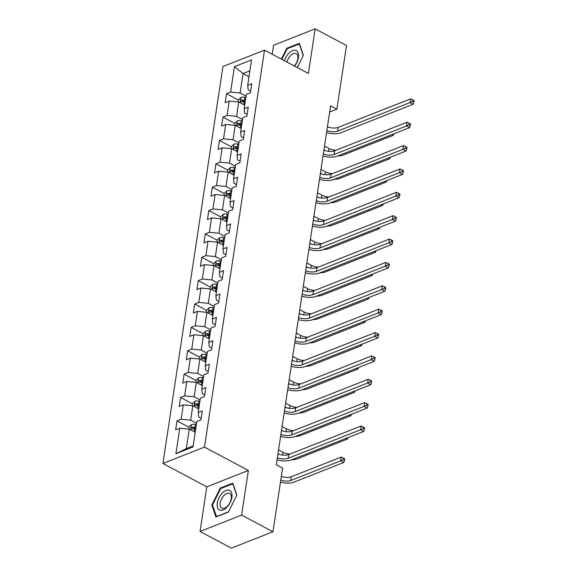 <?xml version="1.0" encoding="UTF-8"?>
<svg xmlns="http://www.w3.org/2000/svg" width="577" height="577" viewBox="0 0 577 577"><rect width="100%" height="100%" fill="white"/><g stroke="black" fill="none" stroke-linecap="round" stroke-linejoin="round"><path stroke-width="0.87" d="M200.053 531.467L241.612 515.095L248.362 470.457L206.804 486.829L200.053 531.467L231.399 548.15L272.957 531.77L282.586 468.113L276.318 464.773L330.599 105.858L336.867 109.197L346.496 45.533L315.15 28.85L273.592 45.23L272.229 54.238M206.804 486.829L162.923 463.475L222.953 66.514L264.518 50.134L204.482 447.103L162.923 463.475M234.45 66.636L230.598 92.096L226.501 93.712L225.138 102.699L229.242 101.083L227.064 115.465L222.967 117.081L221.604 126.067L225.708 124.452L223.53 138.833L219.433 140.449L218.07 149.436L222.174 147.82L219.996 162.202L215.899 163.818L214.536 172.804L218.64 171.189L216.462 185.57L212.365 187.186L211.002 196.173L215.106 194.557L212.927 208.939L208.831 210.555L207.468 219.541L211.571 217.926L209.393 232.307L205.297 233.923L203.933 242.91L208.037 241.294L205.859 255.676L201.762 257.292L200.399 266.278L204.503 264.663L202.325 279.044L198.228 280.66L196.865 289.647L200.969 288.031L198.791 302.413L194.694 304.029L193.331 313.015L197.435 311.4L195.257 325.781L191.16 327.397L189.797 336.384L193.901 334.768L191.723 349.15L187.626 350.766L186.263 359.752L190.367 358.137L188.189 372.518L184.092 374.134L182.729 383.121L186.833 381.505L184.654 395.887L180.558 397.503L179.195 406.489L183.298 404.874L181.12 419.255L177.024 420.871L175.66 429.858L179.764 428.242L175.913 453.71L192.985 446.98L196.836 421.52L200.933 419.905L202.296 410.911L198.192 412.526L200.37 398.152L204.467 396.536L205.83 387.542L201.726 389.158L203.905 374.783L208.001 373.168L209.364 364.174L205.261 365.789L207.439 351.415L211.535 349.799L212.899 340.805L208.795 342.421L210.973 328.046L215.07 326.431L216.433 317.437L212.336 319.052L214.507 304.678L218.604 303.062L219.967 294.068L215.87 295.684L218.041 281.309L222.138 279.694L223.501 270.7L219.404 272.315L221.575 257.941L225.672 256.325L227.035 247.331L222.938 248.947L225.109 234.572L229.206 232.957L230.569 223.963L226.472 225.578L228.643 211.204L232.74 209.588L234.103 200.601L230.007 202.21L232.178 187.835L236.274 186.22L237.637 177.233L233.541 178.848L235.712 164.467L239.808 162.851L241.172 153.864L237.075 155.48L239.246 141.098L243.343 139.483L244.706 130.496L240.609 132.111L242.78 117.73L246.884 116.114L248.24 107.127L244.143 108.743L246.314 94.361L250.418 92.746L251.774 83.759L247.677 85.374L251.529 59.907L234.45 66.636L243.054 73.524L240.111 92.998L246.04 96.157M198.192 412.526L198.719 416.969L201.178 418.282M196.562 423.316L190.634 420.157L192.805 405.775L198.74 408.934M181.12 419.255L190.634 420.157M183.298 404.874L192.805 405.775M201.726 389.158L202.253 393.601L204.712 394.913M200.096 399.948L194.168 396.788L196.339 382.407L202.275 385.566M184.654 395.887L194.168 396.788M186.833 381.505L196.339 382.407M205.261 365.789L205.787 370.232L208.247 371.545M203.631 376.579L197.702 373.42L199.873 359.038L205.809 362.197M188.189 372.518L197.702 373.42M190.367 358.137L199.873 359.038M208.795 342.421L209.321 346.864L211.781 348.176M207.165 353.211L201.236 350.051L203.407 335.67L209.343 338.829M191.723 349.15L201.236 350.051M193.901 334.768L203.407 335.67M212.336 319.052L212.855 323.495L215.315 324.808M210.699 329.842L204.77 326.683L206.941 312.301L212.877 315.46M195.257 325.781L204.77 326.683M197.435 311.4L206.941 312.301M215.87 295.684L216.389 300.127L218.849 301.439M214.233 306.474L208.304 303.314L210.475 288.933L216.411 292.092M198.791 302.413L208.304 303.314M200.969 288.031L210.475 288.933M219.404 272.315L219.924 276.758L222.383 278.071M217.767 283.105L211.838 279.946L214.009 265.564L219.945 268.723M202.325 279.044L211.838 279.946M204.503 264.663L214.009 265.564M222.938 248.947L223.458 253.39L225.917 254.702M221.301 259.737L215.372 256.577L217.543 242.196L223.479 245.355M205.859 255.676L215.372 256.577M208.037 241.294L217.543 242.196M226.472 225.578L226.992 230.021L229.451 231.334M224.835 236.368L218.907 233.209L221.078 218.827L227.013 221.986M209.393 232.307L218.907 233.209M211.571 217.926L221.078 218.827M230.007 202.21L230.526 206.653L232.993 207.965M228.369 213L222.441 209.84L224.612 195.459L230.548 198.618M212.927 208.939L222.441 209.84M215.106 194.557L224.612 195.459M233.541 178.848L234.06 183.284L236.527 184.597M231.904 189.631L225.975 186.472L228.146 172.09L234.082 175.249M216.462 185.57L225.975 186.472M218.64 171.189L228.146 172.09M237.075 155.48L237.594 159.916L240.061 161.228M235.438 166.263L229.509 163.103L231.68 148.722L237.616 151.881M219.996 162.202L229.509 163.103M222.174 147.82L231.68 148.722M240.609 132.111L241.128 136.547L243.595 137.86M238.972 142.894L233.043 139.735L235.214 125.353L241.15 128.512M223.53 138.833L233.043 139.735M225.708 124.452L235.214 125.353M244.143 108.743L244.662 113.179L247.129 114.491M242.506 119.526L236.577 116.366L238.748 101.985L244.684 105.144M227.064 115.465L236.577 116.366M229.242 101.083L238.748 101.985M247.677 85.374L248.197 89.81L250.663 91.123M248.99 76.683L243.054 73.524L249.87 70.834M230.598 92.096L240.111 92.998M241.612 515.095L272.957 531.77M248.362 470.457L204.482 447.103M264.518 50.134L308.399 73.488L315.15 28.85M329.662 112.032L336.867 109.197M195.206 432.303L189.27 429.144L186.328 448.617L193.144 445.927M175.913 453.71L186.328 448.617M179.764 428.242L189.27 429.144M226.501 93.712L238.424 100.059M222.967 117.081L234.889 123.428M219.433 140.449L231.355 146.796M215.899 163.818L227.821 170.165M212.365 187.186L224.287 193.533M208.831 210.555L220.753 216.902M205.297 233.923L217.219 240.27M201.762 257.292L213.685 263.639M198.228 280.66L210.151 287.007M194.694 304.029L206.616 310.376M191.16 327.397L203.082 333.744M187.626 350.766L199.548 357.113M184.092 374.134L196.014 380.481M180.558 397.503L192.48 403.85M177.024 420.871L188.946 427.218M297.263 67.567L303.372 55.327L299.304 43.333L286.783 48.266L281.374 59.106M228.413 512.051L236.858 495.131L232.791 483.144L220.27 488.07L211.824 504.998L215.899 516.985L228.413 512.051M287.49 48.641L286.783 48.266M212.617 505.416L211.824 504.998M220.977 488.452L220.27 488.07M327.433 126.781A8.489 3.837 -171.4 0 0 338.201 127.38L410.593 98.855L410.031 102.598L412.598 101.401L413.853 102.064L414.077 100.571L412.829 99.9L412.598 101.401M326.87 130.525A8.489 3.837 -171.4 0 0 337.632 131.123L410.031 102.598L413.161 104.264L340.769 132.789A12.737 5.763 8.6 0 1 326.553 132.587M413.161 104.264L413.853 102.064M412.829 99.9L410.593 98.855M244.201 104.884L244.706 104.985M238.142 101.927L238.452 99.85L240.926 97.47A4.501 2.034 8.6 0 1 244.857 97.304L245.838 97.491M245.413 100.34L244.432 100.153A4.501 2.034 -171.4 0 0 241.496 100.066C240.335 100.896 240.241 101.494 241.222 101.862A4.501 2.034 8.6 0 1 244.158 101.949L245.138 102.136M241.496 100.066L243.299 101.025A2.294 1.039 8.6 0 1 244.1 101.112L245.261 101.328M240.775 101.804L241.222 101.862M324.512 146.104L328.926 148.455A8.489 3.837 -171.4 0 0 335.98 150.229M323.942 149.847L325.608 150.734M391.963 134.592L393.312 135.314L343.38 154.989A12.737 5.763 8.6 0 1 337.682 155.985M393.312 135.314L393.752 133.886M294.573 66.131A11.042 6.058 -62 0 0 296.037 50.516A11.042 6.058 -62 0 0 284.411 60.722M294.32 66.002A8.359 4.587 -62 0 0 296.181 53.618A8.359 4.587 -62 0 0 295.979 53.524A8.359 4.587 -62 0 0 286.949 62.071M281.872 59.373L287.166 48.771L299.29 43.996L303.235 55.608M231.896 497.316A11.042 6.058 -62 0 0 226.069 490.457A11.042 6.058 -62 0 0 217.291 503.072A11.042 6.058 -62 0 0 223.119 509.931A11.042 6.058 -62 0 0 231.896 497.316M231.262 498.629A8.359 4.587 -62 0 0 229.668 493.429A8.359 4.587 -62 0 0 224.064 495.376A8.359 4.587 -62 0 0 220.212 502.985A8.359 4.587 -62 0 0 221.813 508.186A8.359 4.587 -62 0 0 227.41 506.231A8.359 4.587 -62 0 0 231.262 498.629M216.62 516.703L212.466 504.976L220.652 488.582L232.776 483.8L236.721 495.412M228.535 511.813L216.411 516.595M323.899 150.15A8.489 3.837 -171.4 0 0 334.667 150.748L407.059 122.223L406.496 125.966L409.064 124.769L410.319 125.433L410.543 123.94L409.295 123.269L409.064 124.769M323.336 153.893A8.489 3.837 -171.4 0 0 334.097 154.492L406.496 125.966L409.627 127.632L337.235 156.158A12.737 5.763 8.6 0 1 323.019 155.956M409.627 127.632L410.319 125.433M409.295 123.269L407.059 122.223M320.365 173.518A8.489 3.837 -171.4 0 0 331.133 174.117L403.525 145.592L402.962 149.335L405.53 148.138L406.785 148.801L407.009 147.308L405.761 146.637L405.53 148.138M319.802 177.262A8.489 3.837 -171.4 0 0 330.563 177.86L402.962 149.335L406.093 151.001L333.701 179.526A12.737 5.763 8.6 0 1 319.485 179.324M406.093 151.001L406.785 148.801M405.761 146.637L403.525 145.592M240.667 128.253L241.172 128.354M234.608 125.296L234.918 123.218L237.392 120.838A4.501 2.034 8.6 0 1 241.323 120.672L242.304 120.86M241.878 123.709L240.897 123.521A4.501 2.034 -171.4 0 0 237.962 123.435C236.801 124.264 236.707 124.863 237.688 125.231A4.501 2.034 8.6 0 1 240.623 125.317L241.604 125.505M237.962 123.435L239.765 124.394A2.294 1.039 8.6 0 1 240.566 124.481L241.727 124.697M237.241 125.173L237.688 125.231M320.978 169.472L325.392 171.823A8.489 3.837 -171.4 0 0 332.446 173.598M320.408 173.215L322.074 174.103M388.429 157.961L389.778 158.682L339.846 178.358A12.737 5.763 8.6 0 1 334.148 179.353M389.778 158.682L390.218 157.254M237.133 151.621L237.637 151.722M231.074 148.664L231.384 146.587L233.858 144.207A4.501 2.034 8.6 0 1 237.789 144.041L238.77 144.228M238.344 147.077L237.363 146.89A4.501 2.034 -171.4 0 0 234.428 146.803C233.267 147.633 233.173 148.231 234.154 148.599A4.501 2.034 8.6 0 1 237.089 148.686L238.07 148.873M234.428 146.803L236.231 147.762A2.294 1.039 8.6 0 1 237.032 147.849L238.193 148.065M233.707 148.541L234.154 148.599M317.444 192.841L321.858 195.192A8.489 3.837 -171.4 0 0 328.912 196.966M316.874 196.584L318.54 197.471M384.895 181.329L386.244 182.051L336.312 201.726A12.737 5.763 8.6 0 1 330.614 202.722M386.244 182.051L386.684 180.623M316.831 196.887A8.489 3.837 -171.4 0 0 327.599 197.485L399.991 168.96L399.428 172.703L401.996 171.506L403.251 172.17L403.474 170.677L402.227 170.006L401.996 171.506M316.268 200.63A8.489 3.837 -171.4 0 0 327.029 201.229L399.428 172.703L402.558 174.369L330.167 202.895A12.737 5.763 8.6 0 1 315.951 202.693M402.558 174.369L403.251 172.17M402.227 170.006L399.991 168.96M313.297 220.255A8.489 3.837 -171.4 0 0 324.065 220.854L396.457 192.329L395.894 196.072L398.462 194.875L399.717 195.538L399.94 194.045L398.685 193.374L398.462 194.875M312.727 223.999A8.489 3.837 -171.4 0 0 323.495 224.597L395.894 196.072L399.024 197.738L326.632 226.263A12.737 5.763 8.6 0 1 312.417 226.061M399.024 197.738L399.717 195.538M398.685 193.374L396.457 192.329M309.762 243.624A8.489 3.837 -171.4 0 0 320.531 244.222L392.923 215.697L392.36 219.44L394.928 218.243L396.183 218.907L396.406 217.414L395.151 216.743L394.928 218.243M309.193 247.367A8.489 3.837 -171.4 0 0 319.961 247.966L392.36 219.44L395.49 221.106L323.098 249.632A12.737 5.763 8.6 0 1 308.883 249.43M395.49 221.106L396.183 218.907M395.151 216.743L392.923 215.697M233.598 174.99L234.103 175.091M227.54 172.033L227.85 169.955L230.324 167.575A4.501 2.034 8.6 0 1 234.255 167.409L235.236 167.597M234.81 170.446L233.829 170.258A4.501 2.034 -171.4 0 0 230.894 170.172C229.733 171.001 229.639 171.6 230.62 171.968A4.501 2.034 8.6 0 1 233.555 172.054L234.536 172.242M230.894 170.172L232.697 171.131A2.294 1.039 8.6 0 1 233.497 171.218L234.659 171.434M230.173 171.91L230.62 171.968M313.91 216.209L318.324 218.56A8.489 3.837 -171.4 0 0 325.378 220.335M313.34 219.952L315.006 220.84M381.361 204.698L382.702 205.419L332.778 225.095A12.737 5.763 8.6 0 1 327.08 226.09M382.702 205.419L383.15 203.991M230.064 198.358L230.569 198.459M224.006 195.401L224.316 193.324L226.79 190.944A4.501 2.034 8.6 0 1 230.721 190.778L231.702 190.965M231.276 193.814L230.295 193.627A4.501 2.034 -171.4 0 0 227.36 193.54C226.198 194.37 226.105 194.968 227.086 195.336A4.501 2.034 8.6 0 1 230.021 195.423L231.002 195.61M227.36 193.54L229.163 194.499A2.294 1.039 8.6 0 1 229.963 194.586L231.125 194.802M226.638 195.278L227.086 195.336M310.376 239.578L314.79 241.929A8.489 3.837 -171.4 0 0 321.843 243.703M309.806 243.321L311.472 244.208M377.827 228.066L379.168 228.788L329.243 248.463A12.737 5.763 8.6 0 1 323.546 249.459M379.168 228.788L379.616 227.36M226.53 221.727L227.035 221.828M220.472 218.77L220.782 216.692L223.256 214.312A4.501 2.034 8.6 0 1 227.187 214.146L228.167 214.334M227.742 217.183L226.761 216.995A4.501 2.034 -171.4 0 0 223.826 216.909C222.664 217.738 222.571 218.337 223.551 218.705A4.501 2.034 8.6 0 1 226.487 218.791L227.468 218.979M223.826 216.909L225.629 217.868A2.294 1.039 8.6 0 1 226.429 217.955L227.59 218.171M223.104 218.647L223.551 218.705M306.841 262.946L311.255 265.297A8.489 3.837 -171.4 0 0 318.309 267.072M306.272 266.689L307.938 267.577M374.293 251.435L375.634 252.156L325.709 271.832A12.737 5.763 8.6 0 1 320.011 272.827M375.634 252.156L376.081 250.728M222.996 245.095L223.501 245.196M216.938 242.138L217.248 240.061L219.722 237.681A4.501 2.034 8.6 0 1 223.652 237.515L224.633 237.702M224.208 240.551L223.227 240.364A4.501 2.034 -171.4 0 0 220.291 240.277C219.13 241.107 219.036 241.705 220.017 242.073A4.501 2.034 8.6 0 1 222.953 242.16L223.934 242.347M220.291 240.277L222.095 241.236A2.294 1.039 8.6 0 1 222.895 241.323L224.056 241.539M219.57 242.015L220.017 242.073M303.307 286.315L307.721 288.666A8.489 3.837 -171.4 0 0 314.775 290.44M302.737 290.058L304.404 290.945M370.751 274.803L372.1 275.525L322.175 295.2A12.737 5.763 8.6 0 1 316.477 296.196M372.1 275.525L372.547 274.097M219.462 268.464L219.967 268.565M213.403 265.507L213.714 263.429L216.187 261.049A4.501 2.034 8.6 0 1 220.118 260.883L221.099 261.071M220.674 263.92L219.693 263.732A4.501 2.034 -171.4 0 0 216.757 263.646C215.596 264.475 215.502 265.074 216.483 265.442A4.501 2.034 8.6 0 1 219.419 265.528L220.4 265.716M216.757 263.646L218.56 264.605A2.294 1.039 8.6 0 1 219.361 264.692L220.522 264.908M216.036 265.384L216.483 265.442M299.773 309.683L304.187 312.034A8.489 3.837 -171.4 0 0 311.241 313.809M299.203 313.426L300.869 314.314M367.217 298.172L368.566 298.893L318.641 318.569A12.737 5.763 8.6 0 1 312.943 319.564M368.566 298.893L369.013 297.465M215.928 291.832L216.433 291.933M209.869 288.875L210.179 286.798L212.653 284.418A4.501 2.034 8.6 0 1 216.584 284.252L217.565 284.439M217.14 287.288L216.159 287.101A4.501 2.034 -171.4 0 0 213.223 287.014C212.062 287.844 211.968 288.442 212.949 288.81A4.501 2.034 8.6 0 1 215.885 288.897L216.865 289.084M213.223 287.014L215.026 287.973A2.294 1.039 8.6 0 1 215.827 288.06L216.988 288.276M212.502 288.752L212.949 288.81M296.239 333.052L300.653 335.403A8.489 3.837 -171.4 0 0 307.707 337.177M295.669 336.795L297.335 337.682M363.683 321.54L365.032 322.262L315.107 341.937A12.737 5.763 8.6 0 1 309.409 342.933M365.032 322.262L365.479 320.834M212.394 315.201L212.899 315.294M206.335 312.244L206.645 310.166L209.119 307.786A4.501 2.034 8.6 0 1 213.05 307.62L214.031 307.808M213.605 310.657L212.624 310.469A4.501 2.034 -171.4 0 0 209.689 310.383C208.528 311.212 208.434 311.811 209.415 312.179A4.501 2.034 8.6 0 1 212.35 312.265L213.331 312.453M209.689 310.383L211.492 311.342A2.294 1.039 8.6 0 1 212.293 311.429L213.454 311.645M208.968 312.121L209.415 312.179M292.705 356.42L297.119 358.771A8.489 3.837 -171.4 0 0 304.173 360.546M292.135 360.163L293.801 361.051M360.149 344.909L361.498 345.63L311.573 365.306A12.737 5.763 8.6 0 1 305.875 366.301M361.498 345.63L361.945 344.202M208.86 338.569L209.364 338.663M202.801 335.612L203.111 333.535L205.585 331.155A4.501 2.034 8.6 0 1 209.516 330.989L210.497 331.176M210.071 334.025L209.09 333.838A4.501 2.034 -171.4 0 0 206.155 333.751C204.994 334.581 204.9 335.179 205.881 335.547A4.501 2.034 8.6 0 1 208.816 335.634L209.797 335.821M206.155 333.751L207.958 334.71A2.294 1.039 8.6 0 1 208.759 334.797L209.92 335.013M205.434 335.489L205.881 335.547M289.171 379.789L293.585 382.14A8.489 3.837 -171.4 0 0 300.639 383.914M288.601 383.532L290.267 384.419M356.615 368.277L357.964 368.999L308.039 388.674A12.737 5.763 8.6 0 1 302.341 389.67M357.964 368.999L358.411 367.571M205.325 361.938L205.83 362.031M199.267 358.981L199.577 356.903L202.051 354.523A4.501 2.034 8.6 0 1 205.982 354.357L206.963 354.545M206.537 357.394L205.556 357.206A4.501 2.034 -171.4 0 0 202.621 357.12C201.46 357.949 201.366 358.548 202.347 358.916A4.501 2.034 8.6 0 1 205.282 359.002L206.263 359.19M202.621 357.12L204.424 358.079A2.294 1.039 8.6 0 1 205.224 358.166L206.386 358.382M201.9 358.858L202.347 358.916M285.637 403.157L290.051 405.501A8.489 3.837 -171.4 0 0 297.105 407.283M285.067 406.9L286.733 407.788M353.081 391.646L354.429 392.367L304.505 412.043A12.737 5.763 8.6 0 1 298.807 413.038M354.429 392.367L354.877 390.939M201.791 385.306L202.296 385.4M195.733 382.349L196.043 380.272L198.517 377.892A4.501 2.034 8.6 0 1 202.448 377.726L203.429 377.913M203.003 380.762L202.022 380.575A4.501 2.034 -171.4 0 0 199.087 380.488C197.925 381.318 197.832 381.916 198.813 382.284A4.501 2.034 8.6 0 1 201.748 382.371L202.729 382.558M199.087 380.488L200.89 381.447A2.294 1.039 8.6 0 1 201.69 381.534L202.852 381.75M198.365 382.226L198.813 382.284M282.103 426.526L286.517 428.87A8.489 3.837 -171.4 0 0 293.57 430.651M281.533 430.269L283.199 431.156M349.547 415.014L350.895 415.736L300.97 435.411A12.737 5.763 8.6 0 1 295.273 436.407M350.895 415.736L351.343 414.308M198.257 408.675L198.762 408.768M192.199 405.718L192.509 403.64L194.983 401.26A4.501 2.034 8.6 0 1 198.914 401.094L199.894 401.282M199.469 404.131L198.488 403.943A4.501 2.034 -171.4 0 0 195.553 403.85C194.391 404.686 194.298 405.285 195.278 405.653A4.501 2.034 8.6 0 1 198.214 405.739L199.195 405.927M195.553 403.85L197.356 404.816A2.294 1.039 8.6 0 1 198.156 404.903L199.317 405.119M194.831 405.595L195.278 405.653M278.568 449.894L282.982 452.238A8.489 3.837 -171.4 0 0 290.036 454.02M277.999 453.637L279.665 454.525M346.012 438.383L347.361 439.104L297.436 458.78A12.737 5.763 8.6 0 1 291.738 459.775M347.361 439.104L347.808 437.676M194.723 432.043L195.228 432.137M188.665 429.086L188.975 427.009L191.449 424.629A4.501 2.034 8.6 0 1 195.379 424.463L196.36 424.65M195.935 427.499L194.954 427.312A4.501 2.034 -171.4 0 0 192.018 427.218C190.857 428.055 190.763 428.653 191.744 429.021A4.501 2.034 8.6 0 1 194.68 429.108L195.661 429.295M192.018 427.218L193.822 428.184A2.294 1.039 8.6 0 1 194.622 428.271L195.783 428.487M191.297 428.963L191.744 429.021M281.331 476.422A8.489 3.837 -171.4 0 0 291.335 476.732L341.259 457.056L340.697 460.807L343.265 459.602L344.519 460.273L344.75 458.773L343.495 458.109L343.265 459.602M280.761 480.165A8.489 3.837 -171.4 0 0 290.765 480.475L340.697 460.807L343.827 462.473L293.902 482.148A12.737 5.763 8.6 0 1 280.458 482.163M343.827 462.473L344.519 460.273M343.495 458.109L341.259 457.056M306.228 266.992A8.489 3.837 -171.4 0 0 316.997 267.591L389.388 239.066L388.826 242.809L391.394 241.612L392.648 242.275L392.872 240.782L391.617 240.111L391.394 241.612M305.659 270.736A8.489 3.837 -171.4 0 0 316.427 271.334L388.826 242.809L391.956 244.475L319.564 273A12.737 5.763 8.6 0 1 305.348 272.798M391.956 244.475L392.648 242.275M391.617 240.111L389.388 239.066M302.694 290.361A8.489 3.837 -171.4 0 0 313.462 290.959L385.854 262.434L385.292 266.177L387.859 264.98L389.114 265.644L389.338 264.151L388.083 263.48L387.859 264.98M302.124 294.104A8.489 3.837 -171.4 0 0 312.893 294.703L385.292 266.177L388.422 267.843L316.03 296.369A12.737 5.763 8.6 0 1 301.814 296.167M388.422 267.843L389.114 265.644M388.083 263.48L385.854 262.434M299.16 313.729A8.489 3.837 -171.4 0 0 309.928 314.328L382.32 285.803L381.758 289.546L384.325 288.349L385.58 289.012L385.804 287.519L384.549 286.848L384.325 288.349M298.59 317.473A8.489 3.837 -171.4 0 0 309.359 318.071L381.758 289.546L384.888 291.212L312.496 319.737A12.737 5.763 8.6 0 1 298.28 319.535M384.888 291.212L385.58 289.012M384.549 286.848L382.32 285.803M295.626 337.091A8.489 3.837 -171.4 0 0 306.394 337.696L378.786 309.171L378.223 312.914L380.791 311.717L382.046 312.381L382.27 310.88L381.015 310.217L380.791 311.717M295.056 340.841A8.489 3.837 -171.4 0 0 305.824 341.44L378.223 312.914L381.354 314.58L308.962 343.106A12.737 5.763 8.6 0 1 294.746 342.904M381.354 314.58L382.046 312.381M381.015 310.217L378.786 309.171M292.092 360.459A8.489 3.837 -171.4 0 0 302.86 361.065L375.252 332.54L374.689 336.283L377.257 335.086L378.512 335.749L378.736 334.249L377.481 333.585L377.257 335.086M291.522 364.21A8.489 3.837 -171.4 0 0 302.29 364.808L374.689 336.283L377.82 337.949L305.428 366.474A12.737 5.763 8.6 0 1 291.212 366.272M377.82 337.949L378.512 335.749M377.481 333.585L375.252 332.54M288.558 383.828A8.489 3.837 -171.4 0 0 299.326 384.433L371.718 355.908L371.155 359.651L373.723 358.454L374.978 359.118L375.201 357.617L373.946 356.954L373.723 358.454M287.988 387.578A8.489 3.837 -171.4 0 0 298.756 388.177L371.155 359.651L374.285 361.317L301.894 389.843A12.737 5.763 8.6 0 1 287.678 389.641M374.285 361.317L374.978 359.118M373.946 356.954L371.718 355.908M285.024 407.196A8.489 3.837 -171.4 0 0 295.792 407.802L368.184 379.277L367.621 383.02L370.189 381.823L371.444 382.486L371.667 380.986L370.412 380.322L370.189 381.823M284.454 410.947A8.489 3.837 -171.4 0 0 295.222 411.545L367.621 383.02L370.751 384.686L298.359 413.211A12.737 5.763 8.6 0 1 284.144 413.009M370.751 384.686L371.444 382.486M370.412 380.322L368.184 379.277M281.489 430.565A8.489 3.837 -171.4 0 0 292.258 431.17L364.65 402.645L364.087 406.388L366.655 405.191L367.91 405.855L368.133 404.354L366.878 403.691L366.655 405.191M280.92 434.315A8.489 3.837 -171.4 0 0 291.688 434.914L364.087 406.388L367.217 408.054L294.825 436.58A12.737 5.763 8.6 0 1 280.61 436.371M367.217 408.054L367.91 405.855M366.878 403.691L364.65 402.645M277.955 453.933A8.489 3.837 -171.4 0 0 288.724 454.539L361.115 426.014L360.553 429.757L363.121 428.56L364.375 429.223L364.599 427.723L363.344 427.059L363.121 428.56M277.386 457.684A8.489 3.837 -171.4 0 0 288.154 458.282L360.553 429.757L363.683 431.423L291.291 459.948A12.737 5.763 8.6 0 1 277.075 459.739M363.683 431.423L364.375 429.223M363.344 427.059L361.115 426.014M338.201 127.38L337.632 131.123M240.861 97.527L240.082 102.692M244.158 101.949L243.746 104.646M244.857 97.304L244.432 100.153M328.926 148.455L328.493 151.297M334.667 150.748L334.097 154.492M331.133 174.117L330.563 177.86M237.327 120.896L236.548 126.06M240.623 125.317L240.212 128.015M241.323 120.672L240.897 123.521M325.392 171.823L324.959 174.665M233.793 144.264L233.014 149.429M237.089 148.686L236.678 151.383M237.789 144.041L237.363 146.89M321.858 195.192L321.425 198.034M327.599 197.485L327.029 201.229M324.065 220.854L323.495 224.597M320.531 244.222L319.961 247.966M230.259 167.633L229.48 172.797M233.555 172.054L233.144 174.752M234.255 167.409L233.829 170.258M318.324 218.56L317.891 221.402M226.725 191.001L225.946 196.166M230.021 195.423L229.61 198.12M230.721 190.778L230.295 193.627M314.79 241.929L314.357 244.771M223.191 214.37L222.412 219.534M226.487 218.791L226.076 221.489M227.187 214.146L226.761 216.995M311.255 265.297L310.823 268.139M219.657 237.738L218.878 242.903M222.953 242.16L222.542 244.857M223.652 237.515L223.227 240.364M307.721 288.666L307.289 291.508M216.123 261.107L215.344 266.271M219.419 265.528L219.008 268.226M220.118 260.883L219.693 263.732M304.187 312.034L303.754 314.876M212.588 284.475L211.809 289.64M215.885 288.897L215.473 291.594M216.584 284.252L216.159 287.101M300.653 335.403L300.22 338.245M209.054 307.844L208.275 313.008M212.35 312.265L211.939 314.963M213.05 307.62L212.624 310.469M297.119 358.771L296.686 361.613M205.52 331.212L204.741 336.377M208.816 335.634L208.405 338.331M209.516 330.989L209.09 333.838M293.585 382.14L293.152 384.982M201.986 354.581L201.207 359.745M205.282 359.002L204.871 361.7M205.982 354.357L205.556 357.206M290.051 405.501L289.618 408.35M198.452 377.949L197.673 383.114M201.748 382.371L201.337 385.068M202.448 377.726L202.022 380.575M286.517 428.87L286.084 431.719M194.918 401.318L194.139 406.482M198.214 405.739L197.803 408.437M198.914 401.094L198.488 403.943M282.982 452.238L282.55 455.087M191.384 424.686L190.605 429.851M194.68 429.108L194.269 431.805M195.379 424.463L194.954 427.312M291.335 476.732L290.765 480.475M316.997 267.591L316.427 271.334M313.462 290.959L312.893 294.703M309.928 314.328L309.359 318.071M306.394 337.696L305.824 341.44M302.86 361.065L302.29 364.808M299.326 384.433L298.756 388.177M295.792 407.802L295.222 411.545M292.258 431.17L291.688 434.914M288.724 454.539L288.154 458.282"/></g></svg>
